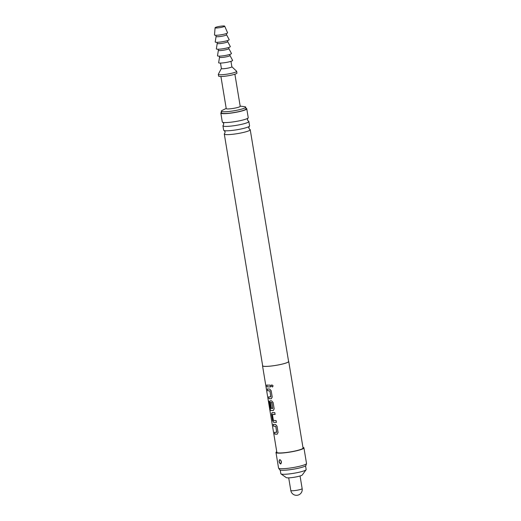 <?xml version="1.0" encoding="UTF-8"?>
<svg xmlns="http://www.w3.org/2000/svg" width="521" height="521" viewBox="0 0 521 521"><rect width="100%" height="100%" fill="white"/><g stroke="black" fill="none" stroke-linecap="round" stroke-linejoin="round"><path stroke-width="0.78" d="M273.121 385.827L272.496 386.992L271.174 385.983L271.754 384.83L273.121 385.827M272.516 386.986L271.226 385.963L271.754 384.83M288.556 361.248A13.279 1.758 170.6 0 1 288.725 361.47A13.279 1.758 170.6 0 1 279.868 364.635A13.279 1.758 170.6 0 1 265.104 366.413A13.279 1.758 170.6 0 1 262.532 365.807A13.279 1.758 170.6 0 1 262.623 365.54M268.204 385.149L270.243 385.117L270.542 386.934L267.006 386.856L266.7 385.039L268.204 385.149M268.843 389.024L269.65 389.031L271.161 390.691L272.216 397.048L271.265 398.786L268.96 398.669L268.66 396.852L270.868 396.846L269.891 390.971L267.644 390.73L267.345 388.913L268.843 389.024M270.803 400.838L271.61 400.844L273.121 402.505L274.17 408.861L273.225 410.6L270.392 410.372L269.728 408.51L268.465 400.877L268.882 401.053L270.132 408.379L272.789 408.464L271.715 402.466L270.432 402.557L271.285 407.722L270.445 407.637L269.578 402.427L270.08 400.812L270.803 400.838M272.757 412.652L274.795 412.619L275.095 414.436L272.418 414.566L273.388 420.44L276.104 420.558L276.41 422.375L273.649 422.375L272.587 420.603L271.539 414.241L272.034 412.625L272.757 412.652M274.71 424.465L275.518 424.472L277.029 426.132L278.084 432.489L277.133 434.227L274.827 434.11L274.528 432.293L276.736 432.287L275.759 426.412L273.512 426.171L273.212 424.355L274.71 424.465M288.725 361.47L303.053 448.021A13.279 1.758 170.6 0 1 294.196 451.186A13.279 1.758 170.6 0 1 279.432 452.957A13.279 1.758 170.6 0 1 276.859 452.352L262.532 365.807M302.948 447.376A14.158 1.876 170.6 0 1 303.932 447.871A14.158 1.876 170.6 0 1 294.482 451.251A14.158 1.876 170.6 0 1 278.728 453.146A14.158 1.876 170.6 0 1 275.987 452.502A14.158 1.876 170.6 0 1 276.755 451.707M303.932 447.871L306.511 463.449A14.158 1.876 170.6 0 1 306.498 463.573A14.158 1.876 170.6 0 1 296.644 466.914A14.158 1.876 170.6 0 1 281.307 468.724A14.158 1.876 170.6 0 1 278.611 468.19A14.158 1.876 170.6 0 1 278.566 468.079L275.987 452.502M281.223 462.127L281.06 460.955L281.223 462.127A1.68 1.322 -77.4 0 1 280.585 463.807C278.995 462.264 278.807 460.883 280.031 459.665L279.797 459.594C281.679 461.065 281.92 462.537 280.526 464.003C278.885 462.466 278.644 461 279.797 459.594L279.979 459.626M280.585 463.807L281.027 463.775M306.498 463.573L305.97 465.429A13.338 1.765 170.6 0 1 296.69 468.581A13.338 1.765 170.6 0 1 282.245 470.281A13.338 1.765 170.6 0 1 279.712 469.779L278.611 468.19M245.925 108.329A13.142 1.739 170.6 0 1 246.759 108.778A13.142 1.739 170.6 0 1 237.993 111.911A13.142 1.739 170.6 0 1 223.372 113.669A13.142 1.739 170.6 0 1 220.826 113.07L222.298 121.966A13.142 1.739 -9.4 0 0 222.812 122.337A13.142 1.739 -9.4 0 0 224.844 122.565A13.142 1.739 -9.4 0 0 237.83 121.132A13.142 1.739 -9.4 0 0 247.866 118.189L247.371 119.791L248.361 121.146A13.142 1.739 170.6 0 1 248.869 121.517A13.142 1.739 170.6 0 1 240.103 124.649A13.142 1.739 170.6 0 1 225.476 126.408A13.142 1.739 170.6 0 1 222.936 125.808L223.659 130.191A13.142 1.739 -9.4 0 0 224.173 130.563A13.142 1.739 -9.4 0 0 226.205 130.791A13.142 1.739 -9.4 0 0 239.191 129.358A13.142 1.739 -9.4 0 0 249.227 126.414L248.732 128.01L249.722 129.371A13.142 1.739 170.6 0 1 250.23 129.736L288.595 361.496A13.142 1.739 170.6 0 1 279.829 364.628A13.142 1.739 170.6 0 1 265.209 366.387A13.142 1.739 170.6 0 1 262.662 365.788L224.297 134.034A13.142 1.739 170.6 0 1 224.662 133.519L225.157 131.917L224.167 130.556M250.23 129.736A13.142 1.739 170.6 0 1 241.464 132.875A13.142 1.739 170.6 0 1 226.837 134.633A13.142 1.739 170.6 0 1 224.297 134.034M249.227 126.414A13.142 1.739 -9.4 0 0 249.592 125.893L248.869 121.517M222.936 125.808A13.142 1.739 170.6 0 1 223.301 125.294L223.796 123.692L222.806 122.337M247.866 118.189A13.142 1.739 -9.4 0 0 248.23 117.674L246.759 108.778M220.826 113.07A13.142 1.739 170.6 0 1 221.477 112.373M240.174 106.115L244.596 106.688A12.393 1.641 170.6 0 1 245.73 107.17L246.016 108.902A12.393 1.641 170.6 0 1 237.752 111.852A12.393 1.641 170.6 0 1 223.965 113.513A12.393 1.641 170.6 0 1 221.568 112.946L221.282 111.214A12.393 1.641 170.6 0 1 222.2 110.4L226.205 108.427M245.73 107.17A12.393 1.641 170.6 0 1 237.465 110.126A12.393 1.641 170.6 0 1 223.678 111.781A12.393 1.641 170.6 0 1 221.282 111.214M234.893 74.203L240.207 106.304A7.079 0.938 170.6 0 1 235.479 107.997A7.079 0.938 170.6 0 1 227.605 108.941A7.079 0.938 170.6 0 1 226.238 108.615L220.924 76.515M305.56 465.872L306.166 469.512A12.836 1.7 170.6 0 1 306.087 469.753A12.836 1.7 170.6 0 1 296.794 472.736A12.836 1.7 170.6 0 1 283.326 474.286A12.836 1.7 170.6 0 1 280.995 473.908A12.836 1.7 170.6 0 1 280.845 473.7L280.239 470.066M306.087 469.753L302.284 474.97A8.186 1.088 170.6 0 1 296.351 476.871A8.186 1.088 170.6 0 1 287.761 477.861A8.186 1.088 170.6 0 1 286.276 477.62L280.995 473.908M231.865 66.747L236.593 71.214A9.293 1.231 170.6 0 1 236.658 71.325L236.944 73.057A9.293 1.231 170.6 0 1 230.744 75.271A9.293 1.231 170.6 0 1 220.403 76.515A9.293 1.231 170.6 0 1 218.605 76.092L218.319 74.36A9.293 1.231 170.6 0 1 218.345 74.229L221.386 68.485M236.658 71.325A9.293 1.231 170.6 0 1 230.458 73.539A9.293 1.231 170.6 0 1 220.116 74.783A9.293 1.231 170.6 0 1 218.319 74.36M231.832 66.721A5.308 0.703 170.6 0 1 231.871 66.786A5.308 0.703 170.6 0 1 228.328 68.049A5.308 0.703 170.6 0 1 222.415 68.759A5.308 0.703 170.6 0 1 221.392 68.518L220.487 63.074M230.002 55.519L232.6 60.397A7.079 0.938 170.6 0 1 229.787 61.68A7.079 0.938 170.6 0 1 222.415 62.956A7.079 0.938 170.6 0 1 218.644 62.709L219.523 57.251A5.308 0.703 170.6 0 0 219.53 57.264A5.308 0.703 170.6 0 0 222.46 57.414A5.308 0.703 170.6 0 0 227.885 56.463A5.308 0.703 170.6 0 0 230.008 55.532A5.308 0.703 170.6 0 0 229.995 55.5M228.673 47.489L228.862 48.609A5.308 0.703 170.6 0 0 228.849 48.577L231.454 53.474A7.079 0.938 170.6 0 1 228.641 54.757A7.079 0.938 170.6 0 1 221.269 56.034A7.079 0.938 170.6 0 1 217.498 55.78L218.377 50.329M228.862 48.609A5.308 0.703 170.6 0 1 226.739 49.541A5.308 0.703 170.6 0 1 221.314 50.491A5.308 0.703 170.6 0 1 218.384 50.342A5.308 0.703 170.6 0 1 218.384 50.309M227.703 41.654A5.308 0.703 170.6 0 1 227.716 41.687L230.308 46.551A7.079 0.938 170.6 0 1 227.495 47.834A7.079 0.938 170.6 0 1 220.123 49.111A7.079 0.938 170.6 0 1 216.352 48.857L217.231 43.406A5.308 0.703 170.6 0 1 217.237 43.386M227.527 40.566L227.716 41.687A5.308 0.703 170.6 0 1 225.593 42.618A5.308 0.703 170.6 0 1 220.168 43.569A5.308 0.703 170.6 0 1 217.237 43.419L217.049 42.299M229.162 39.622A7.079 0.938 170.6 0 1 226.348 40.912A7.079 0.938 170.6 0 1 218.976 42.188A7.079 0.938 170.6 0 1 215.206 41.934L216.085 36.483A5.308 0.703 170.6 0 0 216.091 36.496A5.308 0.703 170.6 0 0 219.022 36.646A5.308 0.703 170.6 0 0 224.447 35.695A5.308 0.703 170.6 0 0 226.57 34.764A5.308 0.703 170.6 0 0 226.557 34.731L229.162 39.622M224.694 26.161L227.579 32.784A6.636 0.879 170.6 0 1 224.942 33.982A6.636 0.879 170.6 0 1 218.058 35.174A6.636 0.879 170.6 0 1 214.489 34.953L215.095 27.75A4.865 0.645 170.6 0 1 217.036 26.91A4.865 0.645 170.6 0 1 221.939 26.05A4.865 0.645 170.6 0 1 224.694 26.161A4.865 0.645 170.6 0 1 222.754 27.033A4.865 0.645 170.6 0 1 217.706 27.913A4.865 0.645 170.6 0 1 215.095 27.75M270.594 386.914L267.084 386.836L266.785 385.019M270.803 396.969L269.956 390.952L267.729 390.717L267.423 388.9M271.33 398.767L268.96 398.669M269.038 398.65L268.738 396.833M273.291 410.581L270.477 410.353L268.549 400.864M272.73 408.581L271.884 402.564L270.477 402.44M271.363 407.702L270.523 407.617L269.663 402.407L270.152 400.792M276.462 422.355L273.727 422.362L272.672 420.584L271.539 414.241M271.617 414.221L272.112 412.606M275.153 414.416L272.463 414.449M276.671 432.41L275.824 426.393L273.59 426.158L273.291 424.341M277.198 434.208L274.827 434.11M274.906 434.091L274.606 432.274M281.06 460.955A1.68 1.322 102.5 0 0 280.975 460.538M288.706 477.855L290.803 490.502A5.751 0.762 -9.4 0 0 291.916 490.769A5.751 0.762 -9.4 0 0 298.312 490A5.751 0.762 -9.4 0 0 302.154 488.626L300.057 475.973M230.966 61.335L231.871 66.786M229.82 54.412L230.008 55.532M226.368 33.552L226.57 34.764M215.889 35.285L216.091 36.496M218.195 49.221L218.384 50.342M219.341 56.151L219.53 57.264M290.803 490.502A5.751 5.751 0 0 0 297.419 495.243A5.751 5.751 0 0 0 302.154 488.626"/></g></svg>
